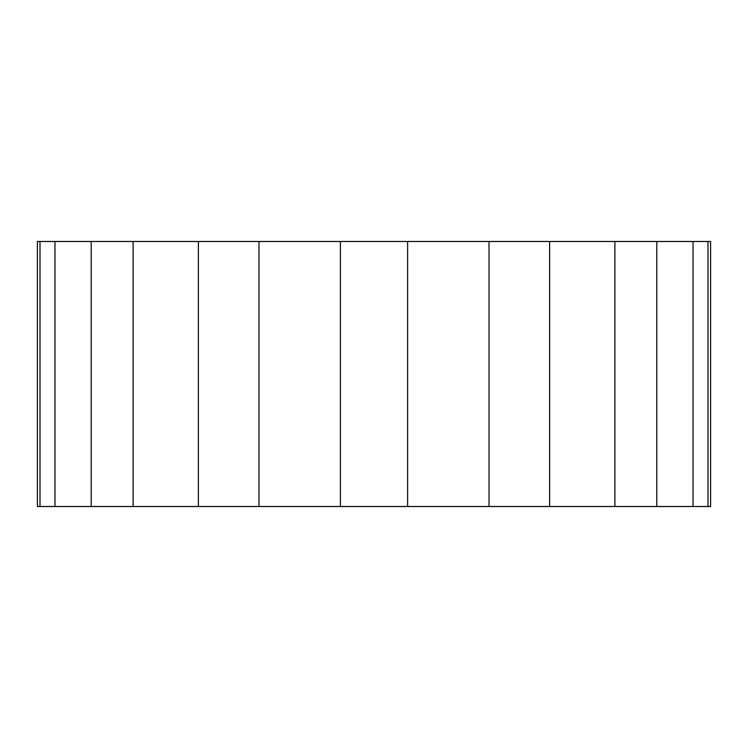 <?xml version="1.0" encoding="UTF-8"?>
<svg xmlns="http://www.w3.org/2000/svg" width="748" height="748" viewBox="0 0 748 748"><rect width="100%" height="100%" fill="white"/><g stroke="black" fill="none" stroke-linecap="round" stroke-linejoin="round"><path stroke-width="1.12" d="M693.041 241.482L708.001 241.482L708.001 506.518L693.041 506.518L693.041 241.482L656.809 241.482L656.809 506.518L614.884 506.518L614.884 241.482L656.809 241.482M489.024 241.482L549.602 241.482L549.602 506.518L489.024 506.518L489.024 241.482L407.613 241.482L407.613 506.518L340.387 506.518L340.387 241.482L407.613 241.482M198.398 241.482L258.976 241.482L258.976 506.518L198.398 506.518L198.398 241.482L133.116 241.482L133.116 506.518L91.191 506.518L91.191 241.482L133.116 241.482M39.999 241.482L54.959 241.482L54.959 506.518L39.999 506.518L39.999 241.482L37.4 241.482L37.4 506.518L39.999 506.518M54.959 241.482L91.191 241.482M258.976 241.482L340.387 241.482M549.602 241.482L614.884 241.482M708.001 241.482L710.6 241.482L710.6 506.518L708.001 506.518M91.191 506.518L54.959 506.518M198.398 506.518L133.116 506.518M340.387 506.518L258.976 506.518M489.024 506.518L407.613 506.518M614.884 506.518L549.602 506.518M693.041 506.518L656.809 506.518"/></g></svg>
